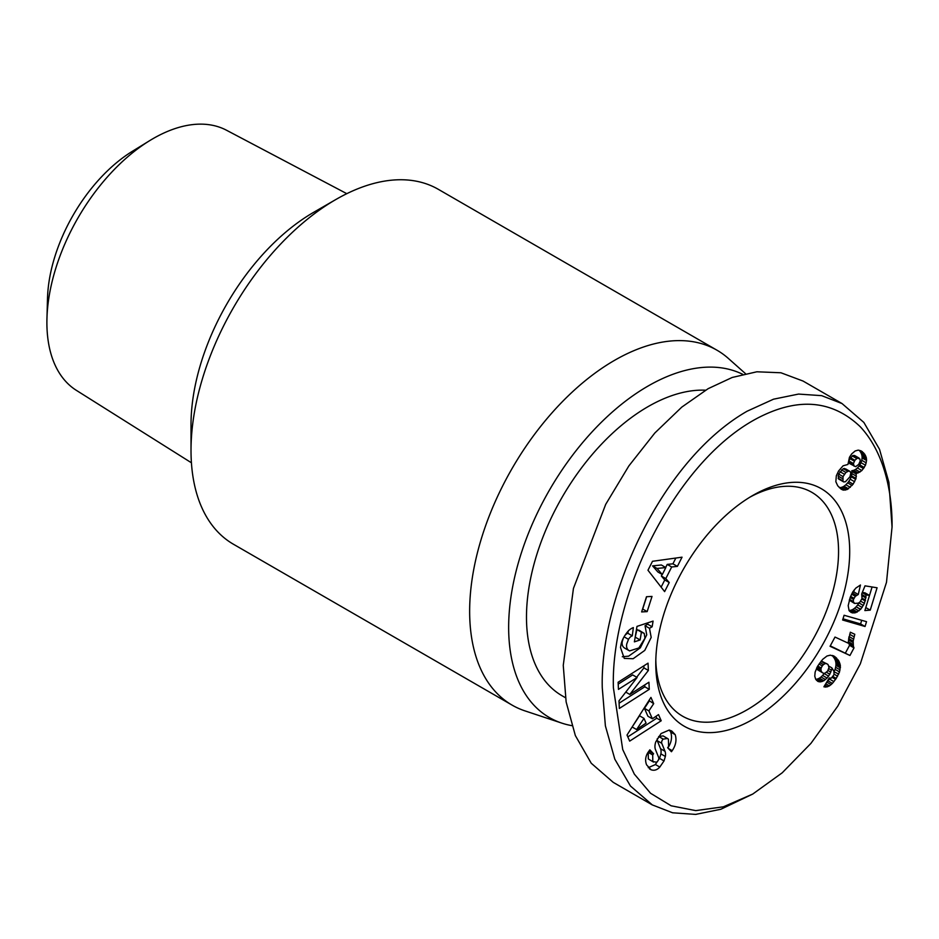 <?xml version="1.0" encoding="UTF-8"?>
<svg xmlns="http://www.w3.org/2000/svg" width="939" height="939" viewBox="0 0 939 939"><rect width="100%" height="100%" fill="white"/><g stroke="black" fill="none" stroke-linecap="round" stroke-linejoin="round"><path stroke-width="1.41" d="M892.05 527.014L886.498 582.309L860.347 663.803L837.741 706.198L810.92 743.395L782.199 772.82L752.749 794.054L723.429 806.801L695.705 810.615L671.15 805.791L650.563 793.267L634.33 774.112L622.71 749.51L613.413 687.888C610.174 595.948 676.561 455.309 764.088 414.909C801.554 397.49 833.574 401.399 860.147 426.623C887.214 455.532 892.426 500.287 892.05 527.014L888.904 482.341L879.514 449.3L863.868 422.444L842.048 403.57L821.684 395.659L798.549 394.075L773.525 399.192L747.162 411.188C660.95 460.439 599.692 596.699 602.275 687.888L605.385 725.859L614.822 759.205L630.468 786.025L652.276 804.887L672.559 812.787L695.646 814.406L720.835 809.265L752.749 794.054M622.299 656.748L628.661 656.161L640.316 647.828L646.736 634.846L645.034 625.726L649.495 628.308L651.197 637.417L644.776 650.398L633.121 658.732L624.259 658.403L620.503 647.534L620.902 645.199C621.724 640.41 624.271 635.574 628.543 630.691A14.367 8.298 -60 0 1 633.356 627.592L632.287 635.844A5.822 3.357 120 0 0 628.496 639.353L626.736 643.99C626.137 647.335 627.088 649.647 629.611 650.915L638.86 647.957L644.952 638.238L644.224 633.402L638.896 630.175M635.104 637.569L636.959 629.588L641.419 632.158L640.105 639.964L634.388 641.853L636.982 626.395L653.086 621.09L652.136 626.771L649.495 628.308M636.959 629.588L639.764 630.82M644.224 633.402L641.419 632.158M625.151 648.344C622.627 647.077 621.677 644.764 622.287 641.407L623.355 638.109M624.505 648.039L629.611 650.915M649.459 768.83L651.091 769.769L646.584 764.839C645.011 760.813 645.398 756.799 647.722 752.832L649.847 749.827L653.567 753.735L652.711 754.944L652.781 761.517L656.361 762.21A3.11 1.796 120 0 0 658.814 758.266A3.11 1.796 120 0 0 658.662 757.456L655.481 749.615A11.644 6.726 -60 0 1 655.798 741.833L661.079 733.547L669.19 730.061L671.725 730.988L675.176 734.627C676.831 739.909 675.869 745.214 672.301 750.543L671.444 751.728L667.641 747.737L668.603 746.411L668.404 739.157L667.559 738.488L663.204 739.11A3.11 1.796 120 0 0 661.749 743.289L665 751.294A11.644 6.726 -60 0 1 665.54 754.369A11.644 6.726 -60 0 1 665.364 756.47L664.014 760.942L659.683 767.222C657.018 770.015 654.154 770.872 651.091 769.769L649.671 768.982M648.25 767.668L655.222 764.651L659.554 758.36L664.014 760.942M667.84 747.972C671.408 742.643 672.371 737.338 670.716 732.056L675.176 734.627M571.769 725.636A197.026 113.748 -60 0 1 561.757 723.1L524.866 710.846A204.902 118.302 -60 0 1 512.084 705.107A204.902 118.302 -60 0 1 480.674 540.923A204.902 118.302 -60 0 1 614.529 360.353A204.902 118.302 -60 0 1 716.985 350.212A204.902 118.302 -60 0 1 728.347 358.416L745.472 373.64M716.985 350.212L438.349 189.338A204.902 118.302 120 0 0 335.904 199.491L335.904 199.491A204.902 118.302 120 0 0 191.016 450.438A204.902 118.302 120 0 0 233.447 544.244L512.084 705.107M561.757 723.1A197.026 113.748 -60 0 1 516.333 570.278A197.026 113.748 -60 0 1 647.969 386.093A197.026 113.748 -60 0 1 742.667 374.297M191.016 450.438L191.016 424.71A173.375 100.097 120 0 1 313.603 212.355A173.375 100.097 120 0 0 313.603 212.355L335.892 199.491M705.553 390.201A171.802 99.194 120 0 0 526.486 617.099A171.802 99.194 120 0 0 562.062 695.752L565.478 697.724M346.796 193.669L226.534 130.251A150.205 86.728 120 0 0 153.104 138.608A150.205 86.728 120 0 0 149.677 140.65A150.205 86.728 120 0 0 46.95 318.591A150.205 86.728 120 0 0 76.364 390.354L191.427 462.786M659.554 758.36L660.903 753.888A11.644 6.726 120 0 0 661.079 751.799A11.644 6.726 120 0 0 660.54 748.723L657.288 740.718L661.749 743.289M655.774 663.427A137.129 79.169 -60 0 1 752.738 495.487A137.129 79.169 -60 0 1 849.701 551.463A137.129 79.169 -60 0 1 752.738 719.415A137.129 79.169 -60 0 1 655.774 663.427M655.809 660.14A129.242 74.615 120 0 0 682.536 716.164A129.242 74.615 120 0 0 747.162 709.767A129.242 74.615 120 0 0 838.55 551.463A129.242 74.615 120 0 0 811.789 492.306A129.242 74.615 120 0 0 749.909 497.165M149.677 140.65L132.446 151.249A124.206 71.704 120 0 0 47.502 298.379L46.95 318.591M652.265 804.899L613.261 782.375L591.253 763.254L575.349 735.566L566.135 701.926L563.259 665.364L573.436 588.436L605.702 504.36L628.872 465.908L654.823 433.008L681.784 407.115L708.159 388.664L732.197 377.466L756.869 371.785L780.931 372.771L803.045 381.046L842.048 403.559M619.341 708.452L618.989 700.858L637.111 677.477L618.449 689.39L618.12 682.254L648.039 663.157L648.38 670.458L629.799 694.437L648.931 682.23L649.272 689.355L619.341 708.452M646.501 596.723L652.018 596.429L647.159 611.618L641.642 611.923L646.501 596.723M671.678 566.968L665.81 578.588L669.225 582.532L664.624 591.617L647.969 570.243L652.499 561.299L682.043 557.179L677.383 566.393L671.678 566.968L667.218 564.398L665.669 567.473M648.896 710.917L652.37 718.793L658.497 714.602L661.209 720.765L629.682 741.117L627.017 735.049L650.938 697.407L653.685 703.651L648.896 710.917L644.447 708.335L647.91 716.222L652.37 718.793M861.709 593.941L865.007 585.842L877.085 587.779L870.23 610.139L864.866 610.573L869.502 595.432L866.11 594.915L864.432 603.366L860.746 609.223L855.64 612.733L851.215 612.533L849.102 610.643L848.187 605.643L850.206 597.368L852.847 591.805L855.816 588.096L860.464 585.009L858.269 594.493L855.312 596.312L853.504 599.411L853.246 601.453L854.525 603.413L858.223 603.178L859.936 602.052L862.002 598.519L861.709 593.941M839.536 671.948L836.25 678.404L832.4 683.416L829.407 685.904L825.897 687.066L823.902 686.808L829.266 677.958L831.308 678.158L834.02 674.625L833.914 671.279L832.154 668.31L829.818 674.214L827.083 678.04L823.855 680.728L820.686 681.867L817.881 681.432L815.662 679.226L814.77 676.209L815.134 672.066L817.587 666.221L822.658 659.378L826.966 656.021L830.299 655.164L834.689 656.514L838.832 660.95L840.37 665.422L839.536 671.948L835.076 669.366L835.628 667.3L840.088 669.871M844.091 615.256L866.533 621.677L865.054 626.501L842.635 620.01L844.091 615.256M853.387 646.243L853.997 647.922L849.948 655.481L830.053 646.278L835.006 637.065L848.034 643.086L850.335 632.217L854.795 634.283L853.164 641.137L853.387 646.243L848.926 643.673L848.645 641.877L853.105 644.459M858.129 472.904L856.204 473.315L856.004 478.456L853.128 484.16L847.295 489.465L843.715 490.146L841.461 489.325L837.752 485.827L835.839 481.707L836.332 475.768L838.597 470.967L843.081 465.814L847.94 464.453L849.466 457.27L851.638 453.96L855.136 450.99L858.199 450.121L861.04 450.849L864.69 454.147L866.239 457.387L866.568 460.486L865.476 465.251L861.861 470.556L858.129 472.904L853.668 470.333L855.429 469.523L859.889 472.094M645.034 625.726L647.675 624.189L652.136 626.771M647.675 624.189L647.91 622.792M635.644 637.393L640.105 639.964M632.287 635.844L627.839 633.273A5.822 3.357 120 0 0 624.529 636.008M627.839 633.273L632.334 635.832M627.874 633.262L628.25 631.02M663.204 739.11L658.744 736.528A3.11 1.796 120 0 0 658.603 736.669M657.429 738.477A3.11 1.796 120 0 0 657.288 740.718M658.744 736.528L663.098 735.906L667.559 738.488M670.716 732.056L669.319 730.084M653.509 762.092L648.321 758.947L648.25 752.362L649.107 751.165L653.567 753.735M637.111 677.477L632.651 674.906L618.202 684.12M619.094 703.194L644.811 686.785L649.272 689.355M644.811 686.785L644.729 684.918M625.773 692.113L629.799 694.437M636.677 677.23L643.931 667.887L648.38 670.458M643.931 667.887L643.825 665.845M647.159 611.618L642.699 609.047L646.642 596.723M669.225 582.532L664.765 579.962L661.349 576.018L665.81 578.588M662.136 574.445L661.349 576.018M675.845 558.048L672.923 563.823L677.383 566.393M672.923 563.823L667.218 564.398M661.138 587.133L664.765 579.962M648.966 700.494L653.685 703.651M649.225 701.081L644.447 708.335M627.815 736.869L656.748 718.194L661.209 720.765M656.748 718.194L655.938 716.351M849.29 600.162L854.525 603.413M849.302 600.127L853.574 602.592M849.549 599.328L853.246 601.453M850.171 597.486L853.504 599.411M850.617 596.347L853.95 598.272M851.579 594.152L855.312 596.312M852.26 592.885L856.462 595.326M852.436 592.544L853.809 591.91L858.269 594.493M853.809 591.91L854.302 589.786M849.666 611.312L852.553 612.979M849.009 610.432L854.079 613.026M849.619 610.456L851.18 610.162L855.64 612.733M851.18 610.162L852.835 609.47L857.295 612.052M852.835 609.47L854.478 608.343L858.939 610.913M854.478 608.343L856.11 606.84L860.57 609.411M856.11 606.84L860.746 609.223M856.286 606.653L857.718 604.892L862.166 607.463M857.718 604.892L858.95 602.932L863.411 605.514M860.594 601.148L864.432 603.366M861.802 598.988L865.277 600.995M862.049 598.178L865.523 600.185M862.331 595.889L865.958 597.99M861.967 594.61L866.063 596.981M862.225 592.673L866.11 594.915M862.319 592.45L865.042 592.861L869.502 595.432L872.085 586.981M865.781 607.568L870.23 610.139M837.6 676.221L834.067 674.179M834.055 671.843L838.703 674.061M834.243 671.479L835.076 669.366M835.628 667.3L835.945 665.305L840.393 667.875M835.945 665.305L835.98 664.472L840.428 667.054M835.98 664.472L835.91 662.852L840.37 665.422M835.91 662.852L835.616 661.314L840.076 663.896M835.616 661.314L835.111 659.824L839.56 662.394M835.111 659.824L834.372 658.38L838.832 660.95M834.372 658.38L833.409 656.971L837.87 659.542M833.409 656.971L832.247 655.622L836.696 658.192M832.47 655.469L835.945 657.476M833.433 655.798L834.689 656.514M816.472 680.282L819.207 681.855M815.709 679.284L820.686 681.867M816.226 679.284L817.81 678.92L822.271 681.491M817.81 678.92L819.395 678.158L823.855 680.728M819.395 678.158L821.05 676.996L825.51 679.566M821.05 676.996L822.623 675.47L827.083 678.04M822.623 675.47L824.137 673.568L828.597 676.139M826.52 672.312L829.818 674.214M827.928 670.446L830.815 672.113M828.761 668.603L831.414 670.129M828.855 666.138L831.813 667.852M824.313 686.151L825.897 687.066M824.829 685.294L827.435 686.808M824.935 685.106L827.729 686.714M825.745 683.792L829.407 685.904M826.766 682.09L831.156 684.625M826.907 681.843L827.952 680.845L832.4 683.416M827.952 680.845L829.466 679.05L833.926 681.62M832.189 677.383L835.604 679.355M829.466 679.05L830.146 678.134M833.057 676.561L836.25 678.404M865.054 626.501L860.594 623.93L861.709 620.303M842.999 618.836L860.594 623.93M853.997 647.922L849.502 645.246L853.962 647.816M849.502 645.246L848.926 643.673M848.645 641.877L848.598 639.905L853.058 642.476M848.598 639.905L848.715 638.555L853.164 641.137M849.067 636.56L853.516 639.13M848.715 638.555L849.02 636.748M849.689 634.306L854.044 636.818M830.264 645.868L849.948 655.481M845.487 652.898L849.549 645.351M856.333 474.031L851.873 471.46L851.755 470.744L856.204 473.315M851.755 470.744L853.668 470.333M855.429 469.523L859.995 472.035M855.535 469.453L857.413 467.974L861.861 470.556M857.413 467.974L859.103 466.014L863.563 468.584M859.103 466.014L859.819 464.934L864.279 467.516M859.819 464.934L861.016 462.681L865.476 465.251M861.016 462.681L861.791 460.321L866.239 462.904M861.791 460.321L862.108 457.915L866.568 460.486M862.108 457.915L862.096 456.507L866.556 459.077M862.096 456.507L861.779 454.816L866.239 457.387M861.779 454.816L861.145 453.161L865.605 455.744M861.145 453.161L860.23 451.565L864.69 454.147M860.23 451.565L859.173 450.286L863.634 452.868M860.582 450.673L862.46 451.753M840.675 488.761L842.741 489.958M845.487 490.088L841.027 487.517L839.266 487.576L843.715 490.146M841.027 487.517L842.835 486.883L847.295 489.465M842.835 486.883L844.032 486.214L848.492 488.785M844.032 486.214L845.875 484.77L850.335 487.341M845.875 484.77L847.647 482.881L852.107 485.451M847.647 482.881L848.668 481.59L853.128 484.16M848.668 481.59L850.182 479.183L854.643 481.754M850.182 479.183L851.262 476.789L855.722 479.371M851.262 476.789L851.556 475.873L856.004 478.456M851.556 475.873L851.966 473.632L856.427 476.214M851.966 473.632L851.873 471.46M652.57 565.877L657.84 571.957L662.3 574.539L665.821 567.567L661.361 564.985L652.57 565.877L657.03 568.447L662.3 574.539M639.529 715.788L632.147 726.986L636.607 729.556L646.067 723.1L643.99 718.37L639.529 715.788M816.648 668.005L817.611 669.824L823.374 673.24L824.876 673.263L827.599 671.092L828.996 667.512L827.987 664.436L821.261 661.009M859.068 458.079L854.607 455.509L852.988 455.485L849.854 458.596L848.973 460.955L849.607 463.561L855.64 466.683L858.727 464.371L860.206 461.002L859.971 459.054L857.448 458.056L854.901 460.274L853.434 463.537L854.067 466.131M850.171 471.519L845.71 468.948L843.245 468.69L838.586 474.031L838.515 478.925L843.68 481.93L845.44 481.73L849.948 476.789L850.781 473.162L850.171 471.519L848.762 470.991L845.91 472.458L843.046 476.601L842.976 481.496L838.515 478.925M665.821 567.567L657.03 568.447M643.99 718.37L636.607 729.556M819.993 662.641L823.409 664.624L822.247 665.915L819.008 664.037M821.05 661.256L825.123 663.615L823.409 664.624M821.109 661.185L825.123 663.615M826.684 663.591L825.252 663.58M817.611 669.824L823.374 673.24M817.564 669.777L822.071 672.394M816.695 668.357L821.156 670.927L822.024 672.347M817.118 667.113L820.944 669.319L821.156 670.927M817.728 666.009L821.202 668.016L820.944 669.319M822.247 665.915L821.202 668.016M848.95 461.73L853.41 464.3M848.973 460.955L853.434 463.537M849.854 458.596L854.314 461.166M850.441 457.692L854.901 460.274M852.189 455.908L856.65 458.478M852.988 455.485L857.448 458.056M838.081 478.127L842.529 480.698M838.022 475.979L842.471 478.55M838.586 474.031L843.046 476.601M839.924 471.671L844.384 474.242M841.461 469.887L845.91 472.458M843.245 468.69L847.706 471.261M844.302 468.42L848.762 470.991M842.976 481.496L843.68 481.93M655.363 764.499L659.824 767.069M660.903 753.888L665.364 756.47M624.059 636.795L628.496 639.353M660.54 748.723L665 751.294M668.286 748.418L672.207 750.672M648.25 752.362L652.711 754.944M313.603 212.355L335.904 199.491"/></g></svg>
